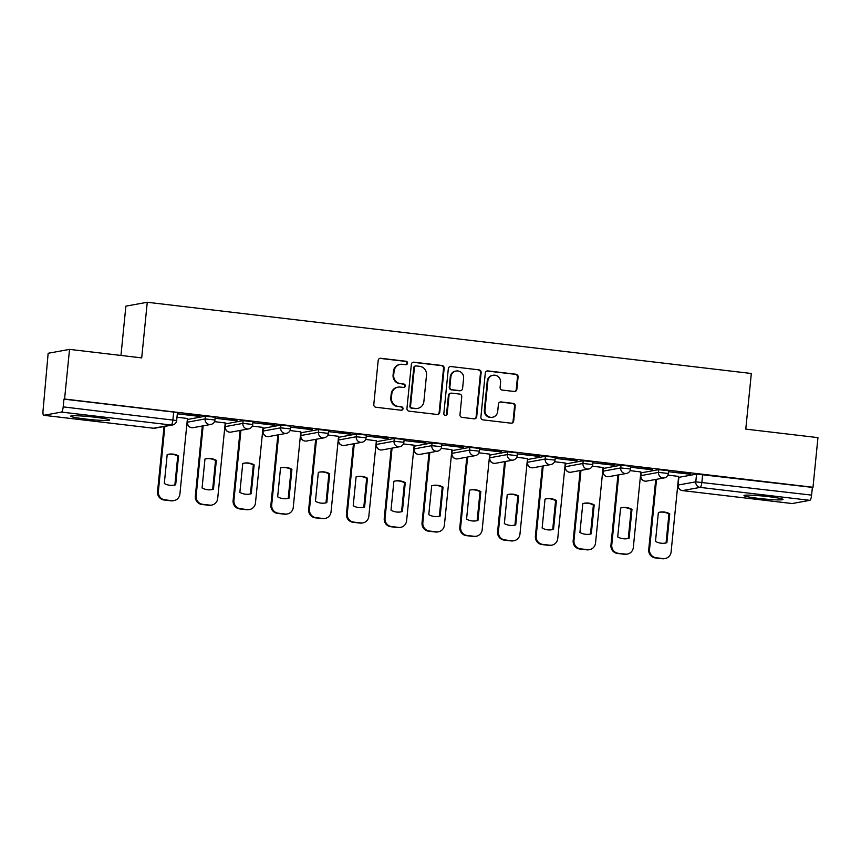 <?xml version="1.0" encoding="UTF-8"?>
<svg xmlns="http://www.w3.org/2000/svg" width="861" height="861" viewBox="0 0 861 861"><rect width="100%" height="100%" fill="white"/><g stroke="black" fill="none" stroke-linecap="round" stroke-linejoin="round"><path stroke-width="1.29" d="M407.565 363.17A1.722 1.668 79.7 0 0 406.069 361.265L380.81 358.284A2.465 2.389 79.7 0 0 378.183 360.447L373.792 404.53A2.465 2.389 79.7 0 0 375.923 407.253L401.183 410.234A1.722 1.668 79.7 0 0 403.013 408.717A1.722 1.668 79.7 0 0 401.527 406.801L398.256 406.424A7.9 7.641 79.7 0 1 391.432 397.685L391.798 394.015A7.9 7.641 79.7 0 1 400.182 387.073L403.454 387.461A1.722 1.668 79.7 0 0 405.294 385.943A1.722 1.668 79.7 0 0 403.798 384.038L400.526 383.651A7.9 7.641 79.7 0 1 393.703 374.912L394.069 371.242A7.9 7.641 79.7 0 1 402.453 364.3L405.725 364.687A1.722 1.668 79.7 0 0 407.565 363.17M405.886 364.698A1.722 1.668 79.7 0 0 405.445 361.372L380.185 358.402A2.465 2.389 79.7 0 0 379.819 358.38M401.344 410.245A1.722 1.668 79.7 0 0 400.903 406.919L398.256 406.424M403.615 387.472A1.722 1.668 79.7 0 0 403.174 384.146L400.526 383.651M658.773 469.643L641.133 472.85L640.702 475.659L658.504 472.388L668.351 473.464L668.62 470.719L658.773 469.643L658.504 472.388A5.026 4.865 -100.3 0 0 664.251 477.909A5.026 5.026 0 0 0 668.351 473.464M620.996 465.188L603.195 468.47L602.926 471.215L620.716 467.932L630.564 469.008L630.844 466.264L620.996 465.188L620.716 467.932A5.026 4.865 -100.3 0 0 626.464 473.453A5.026 5.026 0 0 0 630.564 469.008M583.209 460.732L565.408 464.014L565.139 466.759L582.94 463.476L592.777 464.553L593.057 461.808L583.209 460.732L582.94 463.476A5.026 4.865 -100.3 0 0 588.676 468.997A5.026 5.026 0 0 0 592.777 464.553M545.422 456.276L527.782 459.483L527.352 462.303L545.153 459.021L555.001 460.097L555.27 457.352L545.422 456.276L545.153 459.021A5.026 4.865 -100.3 0 0 550.889 464.542A5.026 5.026 0 0 0 555.001 460.097M507.646 451.821L489.844 455.103L489.565 457.848L507.366 454.565L517.213 455.641L517.483 452.897L507.646 451.821L507.366 454.565A5.026 4.865 -100.3 0 0 513.113 460.086A5.026 5.026 0 0 0 517.213 455.641M469.858 447.365L452.057 450.647L451.788 453.392L469.579 450.109L479.426 451.186L479.706 448.441L469.858 447.365L469.579 450.109A5.026 4.865 -100.3 0 0 475.326 455.63A5.026 5.026 0 0 0 479.426 451.186M432.071 442.92L414.27 446.192L414.001 448.936L431.802 445.664L441.65 446.73L441.919 443.985L432.071 442.92L431.802 445.664A5.026 4.865 -100.3 0 0 437.539 451.175A5.026 5.026 0 0 0 441.65 446.73M394.284 438.464L376.644 441.661L376.214 444.48L394.015 441.209L403.863 442.274L404.132 439.53L394.284 438.464L394.015 441.209A5.026 4.865 -100.3 0 0 399.762 446.719A5.026 5.026 0 0 0 403.863 442.274M356.508 434.009L338.707 437.28L338.438 440.025L356.228 436.753L366.076 437.818L366.355 435.074L356.508 434.009L356.228 436.753A5.026 4.865 -100.3 0 0 361.975 442.263A5.026 5.026 0 0 0 366.076 437.818M318.721 429.553L301.081 432.749L300.65 435.569L318.452 432.297L328.289 433.363L328.568 430.618L318.721 429.553L318.452 432.297A5.026 4.865 -100.3 0 0 324.188 437.808A5.026 5.026 0 0 0 328.289 433.363M280.934 425.097L263.294 428.304L262.863 431.113L280.664 427.842L290.512 428.907L290.781 426.163L280.934 425.097L280.664 427.842A5.026 4.865 -100.3 0 0 286.401 433.352A5.026 5.026 0 0 0 290.512 428.907M243.157 420.642L225.356 423.913L225.076 426.658L242.877 423.386L252.725 424.451L252.994 421.707L243.157 420.642L242.877 423.386A5.026 4.865 -100.3 0 0 248.625 428.896A5.026 5.026 0 0 0 252.725 424.451M205.37 416.186L187.569 419.458L187.3 422.202L205.09 418.93L214.938 419.996L215.218 417.251L205.37 416.186L205.09 418.93A5.026 4.865 -100.3 0 0 210.837 424.451A5.026 5.026 0 0 0 214.938 419.996M95.022 417.23A19.609 1.399 -174.3 0 0 70.656 416.164A19.609 1.399 -174.3 0 0 85.304 418.995A19.609 1.399 -174.3 0 0 109.67 420.06A19.609 1.399 -174.3 0 0 95.022 417.23M768.356 496.625A19.609 1.399 -174.3 0 0 743.99 495.559A19.609 1.399 -174.3 0 0 758.627 498.39A19.609 1.399 -174.3 0 0 783.004 499.455A19.609 1.399 -174.3 0 0 768.356 496.625M514.243 391.486A2.465 2.389 79.7 0 0 516.858 389.312L518.096 376.946A2.465 2.389 79.7 0 0 515.965 374.223L487.907 370.908A2.465 2.389 79.7 0 0 485.292 373.082L480.89 417.154A2.465 2.389 79.7 0 0 483.021 419.877L511.079 423.192A2.465 2.389 79.7 0 0 513.694 421.018L515.19 406.091A2.465 2.389 79.7 0 0 513.059 403.357L501.048 401.936A2.465 2.389 79.7 0 0 498.433 404.11L497.69 411.515A6.597 6.382 79.7 0 1 492.514 417.262A6.597 6.382 79.7 0 1 484.969 410.019L487.864 381.003A6.597 6.382 79.7 0 1 493.052 375.256A6.597 6.382 79.7 0 1 500.585 382.499L500.101 387.342A2.465 2.389 79.7 0 0 502.232 390.065L514.243 391.486M61.443 412.085L43.803 415.293A5.026 1.216 -83.3 0 1 43.707 415.293A5.026 1.216 -83.3 0 1 43.05 410.525L48.151 353.268L69.537 349.383L141.71 357.896L147.263 302.265L751.33 373.491L745.777 429.112L817.95 437.625L812.999 487.272L64.575 399.03L63.951 399.138L63.187 406.876L176.656 420.534L177.431 412.806L173.674 412.075L172.9 419.813A5.026 1.216 -83.3 0 1 171.156 425.022L61.443 412.085A5.026 1.216 -83.3 0 0 63.187 406.876M69.537 349.383L64.575 399.03M444.158 368.228A2.465 2.389 79.7 0 0 442.027 365.505L413.969 362.19A2.465 2.389 79.7 0 0 411.354 364.364L406.952 408.437A2.465 2.389 79.7 0 0 409.083 411.16L437.14 414.475A2.465 2.389 79.7 0 0 439.756 412.301L444.158 368.228L443.533 368.347A2.465 2.389 79.7 0 0 441.402 365.613L413.355 362.309A2.465 2.389 79.7 0 0 412.979 362.298M450.938 366.549L478.996 369.864A2.465 2.389 79.7 0 1 481.127 372.587L476.725 416.659A2.465 2.389 79.7 0 1 474.11 418.833L462.099 417.413A2.465 2.389 79.7 0 1 459.968 414.69L461.754 396.813A2.465 2.389 79.7 0 0 459.623 394.08L451.659 393.143A2.465 2.389 79.7 0 0 449.033 395.317L447.171 413.926A1.722 1.668 79.7 0 1 445.826 415.422A1.722 1.668 79.7 0 1 443.845 413.528L448.323 368.723A2.465 2.389 79.7 0 1 450.938 366.549L478.996 369.864M678.92 477.306L677.994 485.109L678.759 477.371L696.56 474.099L695.785 481.837L811.6 495.118A5.026 1.216 96.7 0 1 809.857 500.327L792.217 503.534A5.026 1.216 96.7 0 1 792.12 503.534A5.026 1.216 96.7 0 1 792.034 503.513M43.201 402.905L43.803 402.98M120.96 355.453L125.878 306.15L147.263 302.265M812.999 487.272L812.375 487.38L811.6 495.118M187.45 418.5L176.989 417.208M199.16 416.369L177.366 413.797L199.192 416.089M236.947 420.825L215.153 418.252L236.979 420.545M225.227 422.955L214.497 421.632M274.734 425.28L252.94 422.708L274.756 425M263.014 427.411L252.273 426.087M312.521 429.736L290.717 427.164L312.543 429.456M300.801 431.867L290.06 430.543M350.298 434.192L328.504 431.619L350.33 433.912M338.577 436.323L327.847 434.999M388.085 438.647L366.291 436.075L388.117 438.367M376.365 440.767L365.624 439.454M425.872 443.103L404.067 440.531L425.894 442.823M414.152 445.223L403.411 443.91M463.659 447.559L441.854 444.986L463.681 447.279M451.939 449.679L441.198 448.355M501.436 452.003L479.642 449.442L501.468 451.734M489.715 454.134L478.985 452.811M539.223 456.459L517.429 453.898L539.255 456.19M527.502 458.59L516.761 457.266M577.01 460.915L555.205 458.353L577.031 460.646M565.29 463.046L554.549 461.722M614.786 465.37L592.992 462.798L614.819 465.101M603.077 467.501L592.336 466.178M652.573 469.826L630.779 467.254L652.606 469.546M640.853 471.957L630.112 470.633M690.361 474.282L668.556 471.71L690.382 474.002M678.64 476.413L667.899 475.089M812.375 487.38L696.56 474.099M63.951 399.138L173.674 412.075M400.268 364.375L399.644 364.483A7.9 7.641 79.7 0 0 393.445 371.36L394.069 371.242M399.902 383.758A7.9 7.641 79.7 0 1 393.079 375.03L393.445 371.36M397.986 387.149L397.373 387.256A7.9 7.641 79.7 0 0 391.174 394.123L391.798 394.015M397.631 406.532A7.9 7.641 79.7 0 1 390.808 397.804L391.174 394.123M437.506 414.485A2.465 2.389 79.7 0 0 439.142 412.419L443.533 368.347M416.25 365.936A1.722 1.668 79.7 0 0 414.41 367.453L410.546 406.134A1.722 1.668 79.7 0 0 412.042 408.049L415.486 408.448A7.9 7.641 79.7 0 0 423.881 401.517L426.518 375.073A7.9 7.641 79.7 0 0 419.694 366.334L416.25 365.936M415.766 365.947L415.142 366.054A1.722 1.668 79.7 0 0 413.786 367.561L414.41 367.453M417.682 408.383L417.058 408.501A7.9 7.641 79.7 0 1 414.862 408.566L411.418 408.157A1.722 1.668 79.7 0 1 409.922 406.252L413.786 367.561M474.476 418.844A2.465 2.389 79.7 0 0 476.111 416.778L480.503 372.705A2.465 2.389 79.7 0 0 478.372 369.972M450.97 393.165L450.346 393.283A2.465 2.389 79.7 0 0 448.409 395.425L446.558 414.033L447.171 413.926M445.503 415.454A1.722 1.668 79.7 0 0 446.558 414.033M463.605 378.27A6.597 6.382 79.7 0 0 456.061 371.026A6.597 6.382 79.7 0 0 450.884 376.763L449.862 386.987A2.465 2.389 79.7 0 0 451.993 389.721L459.957 390.657A2.465 2.389 79.7 0 0 462.583 388.483L463.605 378.27M456.061 371.026L455.437 371.134A6.597 6.382 79.7 0 0 450.26 376.881L450.884 376.763M460.646 390.636L460.022 390.743A2.465 2.389 79.7 0 1 459.344 390.765L451.379 389.829A2.465 2.389 79.7 0 1 449.238 387.106L450.26 376.881M493.052 375.256L492.427 375.374A6.597 6.382 79.7 0 0 487.24 381.111L487.864 381.003M492.514 417.262L491.889 417.37A6.597 6.382 79.7 0 1 484.345 410.127L487.24 381.111M511.445 423.203A2.465 2.389 79.7 0 0 513.07 421.137L514.566 406.198A2.465 2.389 79.7 0 0 512.435 403.465L500.424 402.055A2.465 2.389 79.7 0 0 500.058 402.044M514.609 391.497A2.465 2.389 79.7 0 0 516.245 389.43L517.472 377.064A2.465 2.389 79.7 0 0 515.341 374.331L487.283 371.026A2.465 2.389 79.7 0 0 486.917 371.016M167.185 454.586L164.3 483.473A15.713 15.197 79.7 0 0 175.676 484.818L178.561 455.921A15.713 15.197 79.7 0 0 167.185 454.586M164.849 426.378L158.349 491.502A7.545 7.297 79.7 0 0 164.871 499.843L171.888 500.671A7.545 7.297 79.7 0 0 179.906 494.042L187.45 418.446M168.218 454.328A15.713 15.197 79.7 0 1 177.753 456.072L174.869 484.969L175.676 484.818M173.836 485.227A15.713 15.197 79.7 0 0 174.869 484.969M173.987 500.607L173.179 500.758A7.545 7.297 -100.3 0 1 171.081 500.822L164.064 499.993A7.545 7.297 -100.3 0 1 157.541 491.653L158.349 491.502M164.042 426.529L157.541 491.653M177.753 456.072L178.561 455.921M204.961 459.031L202.077 487.929A15.713 15.197 79.7 0 0 213.463 489.274L216.348 460.377A15.713 15.197 79.7 0 0 204.961 459.031M203.131 425.851L196.136 495.958A7.545 7.297 79.7 0 0 202.658 504.298L209.675 505.127A7.545 7.297 79.7 0 0 217.693 498.497L225.238 422.902M206.005 458.773A15.713 15.197 79.7 0 1 215.541 460.527L212.656 489.414L213.463 489.274M211.612 489.683A15.713 15.197 79.7 0 0 212.656 489.414M211.774 505.063L210.956 505.213A7.545 7.297 -100.3 0 1 208.868 505.278L201.84 504.449A7.545 7.297 -100.3 0 1 195.329 496.108L196.136 495.958M202.324 425.991L195.329 496.108M215.541 460.527L216.348 460.377M242.748 463.487L239.864 492.384A15.713 15.197 79.7 0 0 251.251 493.73L254.135 464.832A15.713 15.197 79.7 0 0 242.748 463.487M240.919 430.306L233.923 500.413A7.545 7.297 79.7 0 0 240.434 508.754L247.462 509.583A7.545 7.297 79.7 0 0 255.469 502.953L263.025 427.357M243.792 463.229A15.713 15.197 79.7 0 1 253.328 464.983L250.443 493.87L251.251 493.73M249.399 494.128A15.713 15.197 79.7 0 0 250.443 493.87M249.55 509.518L248.743 509.658A7.545 7.297 -100.3 0 1 246.655 509.734L239.627 508.905A7.545 7.297 -100.3 0 1 233.105 500.564L233.923 500.413M240.101 430.446L233.105 500.564M253.328 464.983L254.135 464.832M280.535 467.943L277.651 496.84A15.713 15.197 79.7 0 0 289.038 498.185L291.922 469.288A15.713 15.197 79.7 0 0 280.535 467.943M278.695 434.751L271.699 504.869A7.545 7.297 79.7 0 0 278.221 513.21L285.249 514.039A7.545 7.297 79.7 0 0 293.257 507.409L300.801 431.802M281.569 467.684A15.713 15.197 79.7 0 1 291.104 469.439L288.22 498.325L289.038 498.185M287.187 498.584A15.713 15.197 79.7 0 0 288.22 498.325M287.337 513.974L286.53 514.114A7.545 7.297 -100.3 0 1 284.431 514.178L277.414 513.35A7.545 7.297 -100.3 0 1 270.892 505.02L271.699 504.869M277.888 434.902L270.892 505.02M291.104 469.439L291.922 469.288M318.322 472.398L315.438 501.296A15.713 15.197 79.7 0 0 326.814 502.641L329.698 473.744A15.713 15.197 79.7 0 0 318.322 472.398M316.482 439.207L309.486 509.325A7.545 7.297 79.7 0 0 316.009 517.665L323.026 518.494A7.545 7.297 79.7 0 0 331.044 511.864L338.588 436.258M319.356 472.14A15.713 15.197 79.7 0 1 328.891 473.894L326.007 502.781L326.814 502.641M324.974 503.039A15.713 15.197 79.7 0 0 326.007 502.781M325.124 518.43L324.317 518.57A7.545 7.297 -100.3 0 1 322.218 518.634L315.191 517.805A7.545 7.297 -100.3 0 1 308.679 509.464L309.486 509.325M315.675 439.358L308.679 509.464M328.891 473.894L329.698 473.744M356.099 476.854L353.214 505.751A15.713 15.197 79.7 0 0 364.601 507.097L367.486 478.199A15.713 15.197 79.7 0 0 356.099 476.854M354.269 443.663L347.274 513.78A7.545 7.297 79.7 0 0 353.785 522.121L360.813 522.95A7.545 7.297 79.7 0 0 368.831 516.32L376.375 440.714M357.143 476.596A15.713 15.197 79.7 0 1 366.678 478.35L363.794 507.237L364.601 507.097M362.75 507.495A15.713 15.197 79.7 0 0 363.794 507.237M362.911 522.885L362.094 523.025A7.545 7.297 -100.3 0 1 360.006 523.09L352.978 522.261A7.545 7.297 -100.3 0 1 346.456 513.92L347.274 513.78M353.462 443.813L346.456 513.92M366.678 478.35L367.486 478.199M393.886 481.31L391.002 510.207A15.713 15.197 79.7 0 0 402.388 511.542L405.273 482.655A15.713 15.197 79.7 0 0 393.886 481.31M392.056 448.118L385.05 518.236A7.545 7.297 79.7 0 0 391.572 526.577L398.6 527.406A7.545 7.297 79.7 0 0 406.607 520.776L414.152 445.169M394.919 481.051A15.713 15.197 79.7 0 1 404.455 482.806L401.57 511.692L402.388 511.542M400.537 511.951A15.713 15.197 79.7 0 0 401.57 511.692M400.688 527.341L399.881 527.481A7.545 7.297 -100.3 0 1 397.782 527.545L390.765 526.717A7.545 7.297 -100.3 0 1 384.243 518.376L385.05 518.236M391.238 448.269L384.243 518.376M404.455 482.806L405.273 482.655M431.673 485.765L428.789 514.663A15.713 15.197 79.7 0 0 440.165 515.997L443.049 487.111A15.713 15.197 79.7 0 0 431.673 485.765M429.833 452.574L422.837 522.692A7.545 7.297 79.7 0 0 429.359 531.033L436.376 531.85A7.545 7.297 79.7 0 0 444.394 525.232L451.939 449.625M432.706 485.507A15.713 15.197 79.7 0 1 442.242 487.251L439.358 516.148L440.165 515.997M438.324 516.406A15.713 15.197 79.7 0 0 439.358 516.148M438.475 531.786L437.668 531.937A7.545 7.297 -100.3 0 1 435.569 532.001L428.552 531.172A7.545 7.297 -100.3 0 1 422.03 522.831L422.837 522.692M429.026 452.725L422.03 522.831M442.242 487.251L443.049 487.111M469.449 490.221L466.565 519.118A15.713 15.197 79.7 0 0 477.952 520.453L480.836 491.566A15.713 15.197 79.7 0 0 469.449 490.221M467.62 457.03L460.624 527.147A7.545 7.297 79.7 0 0 467.146 535.477L474.163 536.306A7.545 7.297 79.7 0 0 482.182 529.687L489.726 454.081M470.493 489.963A15.713 15.197 79.7 0 1 480.029 491.706L477.145 520.604L477.952 520.453M476.101 520.862A15.713 15.197 79.7 0 0 477.145 520.604M476.262 536.242L475.455 536.392A7.545 7.297 -100.3 0 1 473.356 536.457L466.328 535.628A7.545 7.297 -100.3 0 1 459.817 527.287L460.624 527.147M466.813 457.18L459.817 527.287M480.029 491.706L480.836 491.566M507.237 494.677L504.352 523.574A15.713 15.197 79.7 0 0 515.739 524.909L518.623 496.022A15.713 15.197 79.7 0 0 507.237 494.677M505.407 461.485L498.411 531.592A7.545 7.297 79.7 0 0 504.923 539.933L511.951 540.762A7.545 7.297 79.7 0 0 519.958 534.143L527.513 458.536M508.281 494.418A15.713 15.197 79.7 0 1 517.816 496.162L514.932 525.059L515.739 524.909M513.888 525.318A15.713 15.197 79.7 0 0 514.932 525.059M514.049 540.697L513.231 540.848A7.545 7.297 -100.3 0 1 511.143 540.912L504.115 540.084A7.545 7.297 -100.3 0 1 497.593 531.743L498.411 531.592M504.589 461.636L497.593 531.743M517.816 496.162L518.623 496.022M545.024 499.132L542.139 528.019A15.713 15.197 79.7 0 0 553.526 529.364L556.41 500.478A15.713 15.197 79.7 0 0 545.024 499.132M543.183 465.941L536.188 536.048A7.545 7.297 79.7 0 0 542.71 544.389L549.738 545.217A7.545 7.297 79.7 0 0 557.745 538.599L565.29 462.992M546.057 498.874A15.713 15.197 79.7 0 1 555.593 500.618L552.708 529.515L553.526 529.364M551.675 529.773A15.713 15.197 79.7 0 0 552.708 529.515M551.826 545.153L551.018 545.304A7.545 7.297 -100.3 0 1 548.92 545.368L541.903 544.539A7.545 7.297 -100.3 0 1 535.381 536.199L536.188 536.048M542.376 466.092L535.381 536.199M555.593 500.618L556.41 500.478M582.811 503.588L579.927 532.475A15.713 15.197 79.7 0 0 591.303 533.82L594.187 504.923A15.713 15.197 79.7 0 0 582.811 503.588M580.971 470.397L573.975 540.504A7.545 7.297 79.7 0 0 580.497 548.844L587.514 549.673A7.545 7.297 79.7 0 0 595.532 543.043L603.077 467.448M583.844 503.33A15.713 15.197 79.7 0 1 593.38 505.073L590.495 533.971L591.303 533.82M589.462 534.229A15.713 15.197 79.7 0 0 590.495 533.971M589.613 549.609L588.806 549.759A7.545 7.297 -100.3 0 1 586.707 549.824L579.679 548.995A7.545 7.297 -100.3 0 1 573.168 540.654L573.975 540.504M580.163 470.547L573.168 540.654M593.38 505.073L594.187 504.923M620.587 508.044L617.703 536.93A15.713 15.197 79.7 0 0 629.09 538.276L631.974 509.378A15.713 15.197 79.7 0 0 620.587 508.044M618.758 474.852L611.762 544.959A7.545 7.297 79.7 0 0 618.273 553.3L625.301 554.129A7.545 7.297 79.7 0 0 633.319 547.499L640.864 471.903M621.631 507.786A15.713 15.197 79.7 0 1 631.167 509.529L628.282 538.426L629.09 538.276M627.238 538.685A15.713 15.197 79.7 0 0 628.282 538.426M627.4 554.064L626.582 554.215A7.545 7.297 -100.3 0 1 624.494 554.28L617.466 553.451A7.545 7.297 -100.3 0 1 610.944 545.11L611.762 544.959M617.95 474.992L610.944 545.11M631.167 509.529L631.974 509.378M658.374 512.499L655.49 541.386A15.713 15.197 79.7 0 0 666.877 542.731L669.761 513.834A15.713 15.197 79.7 0 0 658.374 512.499M656.545 479.308L649.538 549.415A7.545 7.297 79.7 0 0 656.06 557.756L663.088 558.585A7.545 7.297 79.7 0 0 671.096 551.955L678.64 476.359M659.408 512.241A15.713 15.197 79.7 0 1 668.943 513.985L666.059 542.882L666.877 542.731M665.026 543.14A15.713 15.197 79.7 0 0 666.059 542.882M665.176 558.52L664.369 558.671A7.545 7.297 -100.3 0 1 662.281 558.735L655.253 557.906A7.545 7.297 -100.3 0 1 648.731 549.566L649.538 549.415M655.727 479.448L648.731 549.566M668.943 513.985L669.761 513.834M405.445 361.372L406.069 361.265M400.903 406.919L401.527 406.801M403.174 384.146L403.798 384.038M641.133 472.85L640.864 475.595A5.026 4.865 79.7 0 0 645.212 481.148A5.026 4.865 -100.3 0 0 646.611 481.105L664.251 477.909M603.357 468.395L603.077 471.139A5.026 4.865 79.7 0 0 607.425 476.693A5.026 4.865 -100.3 0 0 608.824 476.65L626.464 473.453M565.569 463.939L565.3 466.684A5.026 4.865 79.7 0 0 569.638 472.248A5.026 4.865 -100.3 0 0 571.037 472.205L588.676 468.997M527.782 459.483L527.513 462.228A5.026 4.865 79.7 0 0 531.861 467.792A5.026 4.865 -100.3 0 0 533.25 467.749L550.889 464.542M490.006 455.028L489.726 457.772A5.026 4.865 79.7 0 0 494.074 463.336A5.026 4.865 -100.3 0 0 495.473 463.293L513.113 460.086M452.219 450.572L451.939 453.316A5.026 4.865 79.7 0 0 456.287 458.881A5.026 4.865 -100.3 0 0 457.686 458.838L475.326 455.63M414.432 446.116L414.163 448.861A5.026 4.865 79.7 0 0 418.5 454.425A5.026 4.865 -100.3 0 0 419.899 454.382L437.539 451.175M376.644 441.661L376.375 444.405A5.026 4.865 79.7 0 0 380.723 449.969A5.026 4.865 -100.3 0 0 382.112 449.926L399.762 446.719M338.868 437.205L338.588 439.949A5.026 4.865 79.7 0 0 342.936 445.514A5.026 4.865 -100.3 0 0 344.335 445.471L361.975 442.263M301.081 432.749L300.801 435.494A5.026 4.865 79.7 0 0 305.149 441.058A5.026 4.865 -100.3 0 0 306.548 441.015L324.188 437.808M263.294 428.304L263.025 431.049A5.026 4.865 79.7 0 0 267.373 436.602A5.026 4.865 -100.3 0 0 268.761 436.559L286.401 433.352M225.507 423.849L225.238 426.593A5.026 4.865 79.7 0 0 229.586 432.147A5.026 4.865 -100.3 0 0 230.985 432.104L248.625 428.896M187.73 419.393L187.45 422.138A5.026 4.865 79.7 0 0 191.799 427.691A5.026 4.865 -100.3 0 0 193.198 427.648L210.837 424.451M677.994 485.109A5.026 5.026 0 0 0 682.407 490.598A5.026 1.216 96.7 0 0 682.493 490.598A5.026 4.865 -100.3 0 1 678.145 485.034L695.785 481.837A5.026 4.865 -100.3 0 0 700.133 487.391L682.493 490.598L792.217 503.534M809.857 500.327L700.133 487.391A5.026 1.216 -83.3 0 0 701.876 482.182L702.651 474.443M43.803 415.293L153.516 428.229L171.156 425.022A5.026 4.865 79.7 0 0 172.555 424.979A5.026 5.026 0 0 0 176.656 420.534M43.707 415.293L153.43 428.229A5.026 5.026 0 0 0 154.915 428.186A5.026 4.865 79.7 0 1 153.516 428.229A5.026 1.216 96.7 0 1 153.43 428.229A5.026 1.216 96.7 0 1 153.344 428.208M393.079 375.03L393.703 374.912M390.808 397.804L391.432 397.685M380.185 358.402L380.81 358.284M439.142 412.419L439.756 412.301M413.355 362.309L413.969 362.19M441.402 365.613L442.027 365.505M409.922 406.252L410.546 406.134M411.418 408.157L412.042 408.049M414.862 408.566L415.486 408.448M480.503 372.705L481.127 372.587M476.111 416.778L476.725 416.659M448.409 395.425L449.033 395.317M449.238 387.106L449.862 386.987M451.379 389.829L451.993 389.721M459.344 390.765L459.957 390.657M484.345 410.127L484.969 410.019M500.424 402.055L501.048 401.936M512.435 403.465L513.059 403.357M514.566 406.198L515.19 406.091M513.07 421.137L513.694 421.018M487.283 371.026L487.907 370.908M515.341 374.331L515.965 374.223M517.472 377.064L518.096 376.946M516.245 389.43L516.858 389.312M171.081 500.822L171.888 500.671M164.064 499.993L164.871 499.843M208.868 505.278L209.675 505.127M201.84 504.449L202.658 504.298M246.655 509.734L247.462 509.583M239.627 508.905L240.434 508.754M284.431 514.178L285.249 514.039M277.414 513.35L278.221 513.21M322.218 518.634L323.026 518.494M315.191 517.805L316.009 517.665M360.006 523.09L360.813 522.95M352.978 522.261L353.785 522.121M397.782 527.545L398.6 527.406M390.765 526.717L391.572 526.577M435.569 532.001L436.376 531.85M428.552 531.172L429.359 531.033M473.356 536.457L474.163 536.306M466.328 535.628L467.146 535.477M511.143 540.912L511.951 540.762M504.115 540.084L504.923 539.933M548.92 545.368L549.738 545.217M541.903 544.539L542.71 544.389M586.707 549.824L587.514 549.673M579.679 548.995L580.497 548.844M624.494 554.28L625.301 554.129M617.466 553.451L618.273 553.3M662.281 558.735L663.088 558.585M655.253 557.906L656.06 557.756M187.3 422.202A5.026 5.026 0 0 0 193.198 427.648M225.076 426.658A5.026 5.026 0 0 0 230.985 432.104M262.863 431.113A5.026 5.026 0 0 0 268.761 436.559M300.65 435.569A5.026 5.026 0 0 0 306.548 441.015M338.438 440.025A5.026 5.026 0 0 0 344.335 445.471M376.214 444.48A5.026 5.026 0 0 0 382.112 449.926M414.001 448.936A5.026 5.026 0 0 0 419.899 454.382M451.788 453.392A5.026 5.026 0 0 0 457.686 458.838M489.565 457.848A5.026 5.026 0 0 0 495.473 463.293M527.352 462.303A5.026 5.026 0 0 0 533.25 467.749M565.139 466.759A5.026 5.026 0 0 0 571.037 472.205M602.926 471.215A5.026 5.026 0 0 0 608.824 476.65M640.702 475.659A5.026 5.026 0 0 0 646.611 481.105M682.407 490.598L792.12 503.534M154.915 428.186L172.555 424.979"/></g></svg>
